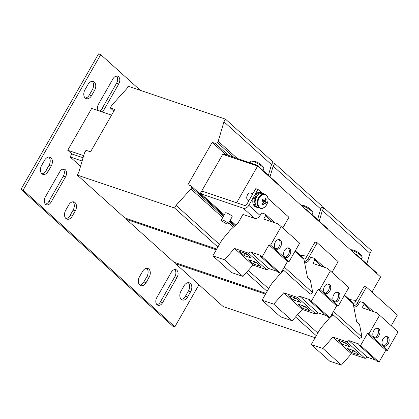 <?xml version="1.0" encoding="UTF-8"?>
<svg xmlns="http://www.w3.org/2000/svg" width="419" height="419" viewBox="0 0 419 419"><rect width="100%" height="100%" fill="white"/><g stroke="black" fill="none" stroke-linecap="round" stroke-linejoin="round"><path stroke-width="0.63" d="M94.338 82.093A6.259 4.221 108.7 0 0 93.296 81.475A6.259 4.221 108.7 0 0 88.011 84.449L84.968 89.76A6.259 4.221 108.7 0 0 86.246 98.648A6.259 4.221 108.7 0 0 91.531 95.673L94.574 90.363A6.259 4.221 108.7 0 0 94.338 82.093M85.225 98.051A6.259 4.221 108.7 0 0 89.341 94.935L92.384 89.619A6.259 4.221 108.7 0 0 92.149 81.349A6.259 4.221 108.7 0 0 92.128 81.333M50.971 157.811A6.259 4.221 108.7 0 0 49.934 157.198A6.259 4.221 108.7 0 0 44.644 160.168L41.601 165.484A6.259 4.221 108.7 0 0 42.879 174.367A6.259 4.221 108.7 0 0 48.164 171.392L51.207 166.081A6.259 4.221 108.7 0 0 50.971 157.811M41.863 173.77A6.259 4.221 108.7 0 0 45.98 170.653L49.023 165.337A6.259 4.221 108.7 0 0 48.782 157.073A6.259 4.221 108.7 0 0 48.761 157.052M75.064 202.576A6.259 4.221 108.7 0 0 74.027 201.963A6.259 4.221 108.7 0 0 68.742 204.933L65.699 210.249A6.259 4.221 108.7 0 0 66.972 219.132A6.259 4.221 108.7 0 0 72.257 216.157L75.3 210.846A6.259 4.221 108.7 0 0 75.064 202.576M65.956 218.535A6.259 4.221 108.7 0 0 70.073 215.418L73.115 210.108A6.259 4.221 108.7 0 0 72.875 201.838A6.259 4.221 108.7 0 0 72.859 201.817M176.828 270.197A5.473 3.692 108.7 0 0 175.922 269.658A5.473 3.692 108.7 0 0 171.298 272.261L156.842 297.5A5.473 3.692 108.7 0 0 157.958 305.273A5.473 3.692 108.7 0 0 162.582 302.675L177.038 277.436A5.473 3.692 108.7 0 0 176.828 270.197M65.291 169.705A5.473 3.692 108.7 0 0 64.385 169.171A5.473 3.692 108.7 0 0 59.76 171.769L45.304 197.009A5.473 3.692 108.7 0 0 46.42 204.781A5.473 3.692 108.7 0 0 51.045 202.183L65.5 176.944A5.473 3.692 108.7 0 0 65.291 169.705M101.534 111.737A5.473 3.692 108.7 0 0 104.3 109.197L118.755 83.952A5.473 3.692 108.7 0 0 118.546 76.719A5.473 3.692 108.7 0 0 117.639 76.179A5.473 3.692 108.7 0 0 113.015 78.782L98.559 104.022A5.473 3.692 108.7 0 0 98.229 110.621M148.876 269.077A6.259 4.221 108.7 0 0 147.839 268.464A6.259 4.221 108.7 0 0 142.549 271.433L139.506 276.75A6.259 4.221 108.7 0 0 140.784 285.632A6.259 4.221 108.7 0 0 146.069 282.663L149.112 277.347A6.259 4.221 108.7 0 0 148.876 269.077M139.768 285.035A6.259 4.221 108.7 0 0 143.879 281.919L146.922 276.608A6.259 4.221 108.7 0 0 146.687 268.338A6.259 4.221 108.7 0 0 146.666 268.317M190.388 283.422A6.259 4.221 108.7 0 0 189.351 282.809A6.259 4.221 108.7 0 0 184.067 285.779L181.024 291.095A6.259 4.221 108.7 0 0 182.296 299.978A6.259 4.221 108.7 0 0 187.586 297.008L190.629 291.692A6.259 4.221 108.7 0 0 190.388 283.422M181.28 299.381A6.259 4.221 108.7 0 0 185.397 296.264L188.44 290.954A6.259 4.221 108.7 0 0 188.204 282.684A6.259 4.221 108.7 0 0 188.183 282.663M289.623 248.472A5.007 3.378 108.7 0 0 288.791 247.985A5.007 3.378 108.7 0 0 284.244 250.986A5.007 3.378 108.7 0 0 284.752 256.978A5.007 3.378 108.7 0 0 285.585 257.47A5.007 3.378 108.7 0 0 290.126 254.464A5.007 3.378 108.7 0 0 289.623 248.472M284.91 257.109A5.007 3.378 108.7 0 0 288.916 253.469A5.007 3.378 108.7 0 0 288.199 247.996A5.007 3.378 108.7 0 0 288.042 247.859M280.395 240.16A5.007 3.378 108.7 0 0 279.567 239.673A5.007 3.378 108.7 0 0 275.021 242.674A5.007 3.378 108.7 0 0 275.524 248.666A5.007 3.378 108.7 0 0 276.357 249.153A5.007 3.378 108.7 0 0 280.903 246.152A5.007 3.378 108.7 0 0 280.395 240.16M275.686 248.797A5.007 3.378 108.7 0 0 279.688 245.157A5.007 3.378 108.7 0 0 278.975 239.678A5.007 3.378 108.7 0 0 278.813 239.548M378.807 328.831A5.007 3.378 108.7 0 0 377.98 328.339A5.007 3.378 108.7 0 0 373.434 331.34A5.007 3.378 108.7 0 0 373.942 337.332A5.007 3.378 108.7 0 0 374.769 337.824A5.007 3.378 108.7 0 0 379.315 334.823A5.007 3.378 108.7 0 0 378.807 328.831M374.099 337.463A5.007 3.378 108.7 0 0 378.106 333.823A5.007 3.378 108.7 0 0 377.388 328.349A5.007 3.378 108.7 0 0 377.226 328.218M388.036 337.143A5.007 3.378 108.7 0 0 387.203 336.651A5.007 3.378 108.7 0 0 382.657 339.652A5.007 3.378 108.7 0 0 383.165 345.644A5.007 3.378 108.7 0 0 383.998 346.136A5.007 3.378 108.7 0 0 388.544 343.135A5.007 3.378 108.7 0 0 388.036 337.143M383.327 345.775A5.007 3.378 108.7 0 0 387.329 342.134A5.007 3.378 108.7 0 0 386.611 336.661A5.007 3.378 108.7 0 0 386.454 336.53M329.601 284.496A5.007 3.378 108.7 0 0 328.774 284.003A5.007 3.378 108.7 0 0 324.227 287.005A5.007 3.378 108.7 0 0 324.735 292.996A5.007 3.378 108.7 0 0 325.563 293.489A5.007 3.378 108.7 0 0 330.109 290.487A5.007 3.378 108.7 0 0 329.601 284.496M324.893 293.132A5.007 3.378 108.7 0 0 328.899 289.487A5.007 3.378 108.7 0 0 328.182 284.014A5.007 3.378 108.7 0 0 328.019 283.883M338.83 292.808A5.007 3.378 108.7 0 0 337.997 292.315A5.007 3.378 108.7 0 0 333.451 295.316A5.007 3.378 108.7 0 0 333.959 301.308A5.007 3.378 108.7 0 0 334.791 301.8A5.007 3.378 108.7 0 0 339.338 298.799A5.007 3.378 108.7 0 0 338.83 292.808M334.121 301.444A5.007 3.378 108.7 0 0 338.123 297.799A5.007 3.378 108.7 0 0 337.405 292.326A5.007 3.378 108.7 0 0 337.248 292.195M261.817 192.829L260.723 192.457A7.668 5.175 108.7 0 0 253.762 197.056A7.668 5.175 108.7 0 0 254.537 206.227A7.668 5.175 108.7 0 0 255.81 206.981L256.905 207.353A7.668 5.175 -71.3 0 1 255.632 206.598A7.668 5.175 -71.3 0 1 254.857 197.422A7.668 5.175 -71.3 0 1 261.817 192.829A7.668 5.175 -71.3 0 1 262.943 193.458M255.616 204.922A6.495 4.379 -71.3 0 1 255.6 197.71L256.234 197.564M262.362 201.078A1.33 0.901 108.7 0 0 262.451 200.633A1.33 0.901 108.7 0 0 262.441 200.292A1.33 0.901 108.7 0 0 262.388 200.052M259.209 197.936A7.128 4.808 108.7 0 0 259.476 207.353A7.128 4.808 108.7 0 0 266.683 204.666A7.128 4.808 108.7 0 0 266.411 195.249A7.128 4.808 108.7 0 0 259.209 197.936M266.154 194.856A7.432 5.012 108.7 0 0 264.923 194.123L262.839 193.421A7.432 5.012 108.7 0 0 256.088 197.873A7.432 5.012 108.7 0 0 256.842 206.771A7.432 5.012 108.7 0 0 258.073 207.499L260.157 208.201C265.63 210.448 270.957 198.622 266.28 194.929L264.923 194.123A7.432 5.012 108.7 0 0 258.172 198.58A7.432 5.012 108.7 0 0 258.926 207.473A7.432 5.012 108.7 0 0 260.157 208.201M262.608 200.01L262.441 200.292L265.536 200.989A1.624 1.095 108.7 0 1 265.557 201.785A12.491 2.577 -150.2 0 1 266.337 202.644A12.303 11.507 153.6 0 1 265.965 203.335A12.303 11.507 153.6 0 1 265.552 204.011A12.491 2.577 29.8 0 0 264.777 203.152A1.624 1.095 108.7 0 1 264.164 203.383L263.122 202.901M265.536 200.989A12.491 8.851 -48 0 0 266.238 199.182A12.303 5.976 8.1 0 0 265.395 198.417A12.491 8.851 132 0 1 264.693 200.224A1.624 1.095 108.7 0 0 264.08 200.455A12.491 2.577 -150.2 0 0 262.744 199.407A12.303 4.096 -55.9 0 1 262.362 200.093A12.303 4.096 -55.9 0 1 261.964 200.774A12.491 2.577 29.8 0 1 263.294 201.822A1.624 1.095 108.7 0 0 263.321 202.618A12.491 8.851 132 0 1 262.064 204.236A12.303 1.435 -131.2 0 0 262.907 204.996A12.491 8.851 -48 0 0 264.164 203.383M252.856 193.756L250.772 193.054A3.912 2.64 108.7 0 0 247.22 195.401A3.912 2.64 108.7 0 0 247.619 200.078A3.912 2.64 108.7 0 0 248.263 200.465L248.891 200.675M262.849 170.303L263.74 168.742A7.432 1.535 -150.2 0 0 263.692 168.208A7.432 1.535 -150.2 0 0 262.488 166.809A7.432 1.535 -150.2 0 0 253.395 161.54A7.432 1.535 -150.2 0 0 251.332 161.132A7.432 1.535 -150.2 0 0 250.845 161.357L249.996 162.834M251.332 161.132A12.518 12.518 0 0 1 254.553 161.273A4.897 1.011 29.8 0 1 255.428 161.509A4.897 1.011 29.8 0 1 261.938 165.5A12.518 12.518 0 0 1 263.692 168.208M361.262 258.973L362.157 257.413A7.432 1.535 -150.2 0 0 362.105 256.878A7.432 1.535 -150.2 0 0 360.9 255.475A7.432 1.535 -150.2 0 0 351.813 250.206A7.432 1.535 -150.2 0 0 350.556 249.865M350.441 249.761A12.518 12.518 0 0 1 352.971 249.939A4.897 1.011 29.8 0 1 353.846 250.174A4.897 1.011 29.8 0 1 360.35 254.171A12.518 12.518 0 0 1 362.105 256.878M312.055 214.638L312.951 213.077A7.432 1.535 -150.2 0 0 312.899 212.543A7.432 1.535 -150.2 0 0 311.694 211.139A7.432 1.535 -150.2 0 0 302.607 205.876A7.432 1.535 -150.2 0 0 301.35 205.53M301.23 205.425A12.518 12.518 0 0 1 303.765 205.609A4.897 1.011 29.8 0 1 304.639 205.844A4.897 1.011 29.8 0 1 311.144 209.835A12.518 12.518 0 0 1 312.899 212.543M228.146 223.814L232.178 216.775A3.912 0.807 -150.2 0 0 231.518 215.759A3.912 0.807 -150.2 0 0 227.894 213.46A3.912 0.807 -150.2 0 0 225.391 212.889L221.358 219.928A3.912 0.807 -150.2 0 0 222.018 220.949A3.912 0.807 -150.2 0 0 225.637 223.243A3.912 0.807 -150.2 0 0 228.146 223.814A3.912 0.807 -150.2 0 0 227.486 222.798A3.912 0.807 -150.2 0 0 223.861 220.499A3.912 0.807 -150.2 0 0 221.358 219.928M110.281 107.919L114.816 109.453L90.546 151.83L86.01 150.295L84.486 152.951L78.756 172.419L77.232 175.079L174.571 208.007L176.095 205.352L190.902 188.953L191.666 187.623L191.001 185.816L187.885 184.758L212.155 142.381L215.272 143.439L217.456 142.591L218.215 141.261L223.945 121.793L225.469 119.137L128.13 86.209L126.611 88.865L111.8 105.263L110.281 107.919L113.853 111.14M225.469 119.137L273.036 161.991L271.512 164.651L268.38 175.289M77.232 175.079L124.799 217.932L216.749 249.038M174.571 208.007L217.896 247.037M176.095 205.352L219.415 244.382M190.902 188.953L222.693 217.592M228.638 222.95L233.362 227.208M191.666 187.623L223.453 216.267M229.403 221.625L234.478 226.197M191.001 185.816L223.914 215.466M229.858 220.823L235.148 225.584M201.267 195.06L201.518 194.626L200.282 193.51L201.24 193.835M236.62 202.775L257.612 166.123L222.725 154.323L200.282 193.51M224.296 154.852L224.72 154.108L257.386 165.385L278.714 184.596L278.509 184.952M212.155 142.381L225.448 154.36M215.272 143.439L228.601 155.449M217.456 142.591L233.666 157.198M218.215 141.261L237.29 158.445M223.945 121.793L271.512 164.651M83.072 157.754L71.832 153.951L67.731 150.253L83.69 155.653M205.027 197.428L203.189 196.794M67.731 150.253L91.693 108.411L111.564 115.131M202.162 194.845L201.518 194.626M257.386 165.385L257.072 165.94M319.226 221.101L322.363 210.458L323.882 207.803L321.797 207.101M323.882 207.803L371.449 250.662L369.93 253.317L366.793 263.96M176.09 262.975L175.65 263.745L223.217 306.603L315.161 337.709M295.521 316.979L316.308 335.708M175.65 263.745L265.51 294.148M297.495 314.732L317.827 333.047M331.209 315.36L331.78 315.874M331.968 314.035L332.89 314.863M322.363 210.458L369.93 253.317M376.922 273.617L377.126 273.267L355.804 254.055L354.835 253.72M355.804 254.055L355.6 254.406M270.019 176.766L273.157 166.128L274.675 163.468L272.591 162.766M274.675 163.468L322.242 206.326L320.718 208.981L317.586 219.624M126.884 218.639L126.438 219.409L174.005 262.268L265.955 293.373M246.314 272.643L267.102 291.373M126.438 219.409L216.304 249.813M248.289 270.396L268.621 288.717M282.003 271.03L282.568 271.543M282.762 269.7L283.684 270.533M273.157 166.128L320.718 208.981M327.716 229.287L327.92 228.931L306.593 209.72L305.629 209.385M306.593 209.72L306.394 210.076M303.801 258.842L304.053 258.926A1.566 1.11 -48 0 0 305.907 257.968L315.036 242.03L317.225 242.769L338.138 261.608L331.989 272.345M324.259 267.249L314.444 258.403L310.788 257.261L309.327 259.817A4.693 3.326 132 0 1 304.639 262.844M304.398 261.624A4.693 3.326 -48 0 0 308.096 258.706L317.225 242.769M353.008 303.178L353.259 303.262A1.566 1.11 -48 0 0 355.113 302.303L364.242 286.36L366.431 287.104L397.39 314.994L391.241 325.731M373.465 311.584L363.65 302.738L359.994 301.596L358.533 304.152A4.693 3.326 132 0 1 353.846 307.179M353.605 305.959A4.693 3.326 -48 0 0 357.302 303.042L366.431 287.104M201.172 193.955L202.691 191.3L244.801 205.54A1.566 1.11 -48 0 0 246.655 204.582L255.784 188.644L257.973 189.383L248.844 205.326A4.693 3.326 -48 0 1 243.277 208.201L201.172 193.955L224.301 214.79M275.053 222.913L265.237 214.072L261.582 212.925L260.12 215.481A4.693 3.326 132 0 1 254.553 218.357L243.277 208.201M267.966 198.391L288.932 217.278L282.783 228.015M261.781 192.813L257.973 189.383M230.246 220.148L235.708 225.071M265.237 214.072L265.583 215.748L263.682 219.069L278.132 223.956L281.186 226.574L270.595 245.068L268.998 244.89L262.168 256.81L260.236 256.156L260.67 255.391L250.468 251.939L248.242 253.092L234.514 248.446L224.521 259.817L212.842 255.862L220.494 242.496A23.469 16.629 132 0 1 223.741 237.84L230.309 229.989L238.128 222.871L242.962 214.439L254.553 218.357M295.28 250.808L303.162 257.91A4.693 3.326 132 0 1 303.953 259.366L307.546 277.687L310.332 280.201L312.804 292.808L284.26 267.086M312.804 292.808L310.186 294.164L282.851 269.543M344.486 295.144L352.369 302.246A4.693 3.326 132 0 1 353.159 303.696L356.752 322.022L359.544 324.536L362.016 337.143L333.466 311.422M362.016 337.143L359.392 338.5L332.058 313.873M140.386 90.352L100.738 54.632L23.139 190.126L174.859 326.825L198.957 284.747M71.832 153.951L70.12 156.936L80.548 166.333M235.682 225.097L230.225 220.185M156.952 304.644A5.473 3.692 108.7 0 0 160.393 301.931L174.849 276.692A5.473 3.692 108.7 0 0 174.739 269.548M45.414 204.153A5.473 3.692 108.7 0 0 48.861 201.445L63.311 176.205A5.473 3.692 108.7 0 0 63.201 169.061M99.35 110.998A5.473 3.692 108.7 0 0 102.116 108.453L116.566 83.213A5.473 3.692 108.7 0 0 116.456 76.069M100.738 54.632L98.549 53.889L20.95 189.388L172.67 326.087L174.859 326.825M20.95 189.388L23.139 190.126M82.119 160.996L70.12 156.936M257.612 166.123L380.63 276.959L371.967 292.09M272.628 222.096L265.583 215.748M270.595 245.068L289.047 261.692L299.637 243.198L281.186 226.574M289.047 261.692L287.45 261.514L268.998 244.89M287.45 261.514L280.625 273.434L262.168 256.81M280.625 273.434L278.687 272.779L260.236 256.156M277.074 271.323L268.919 268.569L250.468 251.939M268.919 268.569L266.694 269.716L248.242 253.092M239.469 251.405L244.146 255.616L251.253 258.02L246.582 253.809L239.469 251.405M248.697 259.717L253.369 263.928L260.482 266.332L255.805 262.121L248.697 259.717M266.694 269.716L252.966 265.075L234.514 248.446M252.966 265.075L242.978 276.44L224.521 259.817M242.978 276.44L231.293 272.486L212.842 255.862M363.65 302.738L363.996 304.414L362.095 307.735L376.545 312.621L379.598 315.24L369.008 333.734L367.411 333.555L360.586 345.476L358.648 344.821L359.083 344.062L348.88 340.61L346.654 341.757L332.927 337.117L322.939 348.482L311.254 344.533L318.906 331.162A23.469 16.629 132 0 1 322.159 326.506L329.732 317.733M371.04 310.762L363.996 304.414M369.008 333.734L387.46 350.357L398.05 331.869L379.598 315.24M387.46 350.357L385.862 350.184L367.411 333.555M385.862 350.184L379.038 362.1L360.586 345.476M379.038 362.1L377.1 361.445L358.648 344.821M375.487 359.994L367.332 357.234L348.88 340.61M367.332 357.234L365.106 358.386L346.654 341.757M347.11 348.388L351.787 352.599L358.894 355.003L354.217 350.792L347.11 348.388M337.887 340.071L342.559 344.287L349.666 346.691L344.994 342.48L337.887 340.071M365.106 358.386L351.384 353.741L332.927 337.117M351.384 353.741L341.391 365.111L322.939 348.482M341.391 365.111L329.706 361.157L311.254 344.533M329.973 317.518L333.021 314.742M349.315 299.491L356.129 300.533M314.444 258.403L314.789 260.079L312.888 263.399L327.339 268.291L330.392 270.91L319.802 289.398L318.204 289.225L311.38 301.141L309.442 300.486L309.877 299.726L299.674 296.275L297.448 297.427L283.721 292.781L273.733 304.152L262.048 300.198L269.7 286.832A23.469 16.629 132 0 1 272.947 282.176L280.526 273.403M321.834 266.426L314.789 260.079M319.802 289.398L338.253 306.027L348.844 287.534L330.392 270.91M338.253 306.027L336.656 305.849L318.204 289.225M336.656 305.849L329.832 317.77L311.38 301.141M329.832 317.77L327.894 317.115L309.442 300.486M326.281 315.659L318.126 312.899L299.674 296.275M318.126 312.899L315.9 314.051L297.448 297.427M288.675 295.741L293.352 299.952L300.46 302.356L295.788 298.145L288.675 295.741M297.904 304.053L302.581 308.264L309.688 310.668L305.011 306.457L297.904 304.053M315.9 314.051L302.172 309.405L283.721 292.781M302.172 309.405L292.184 320.776L273.733 304.152M292.184 320.776L280.5 316.822L262.048 300.198M280.767 273.183L283.815 270.407M300.109 255.155L306.923 256.198M263.321 202.613L264.777 203.152M262.441 199.957L264.08 200.455M265.557 201.785L262.451 200.633L266.337 202.644M262.514 201.193L262.703 200.858M266.238 199.182L265.038 199.418M262.907 204.996L262.236 204.032M256.334 197.365L255.957 197.024A6.495 4.379 -71.3 0 1 259.319 193.976M255.957 197.024L256.585 196.904M258.183 207.536A7.668 5.175 -71.3 0 1 256.905 207.353M302.555 305.624L303.566 306.535L302.581 308.264M303.566 306.535L306.022 307.368M293.331 297.312L294.342 298.223L293.352 299.952M294.342 298.223L296.799 299.056M342.538 341.647L343.549 342.559L342.559 344.287M343.549 342.559L346.005 343.391M351.761 349.959L352.772 350.871L351.787 352.599M352.772 350.871L355.228 351.703M253.348 261.294L254.359 262.205L253.369 263.928M254.359 262.205L256.816 263.032M244.125 252.982L245.136 253.888L244.146 255.616M245.136 253.888L247.592 254.721M309.327 259.817L308.096 258.706M358.533 304.152L357.302 303.042M260.12 215.481L248.844 205.326M303.953 259.366L294.997 251.295M353.159 303.696L344.209 295.631M185.397 296.264L187.586 297.008M190.629 291.692L188.44 290.954M143.879 281.919L146.069 282.663M149.112 277.347L146.922 276.608M102.116 108.453L104.3 109.197M118.755 83.952L116.566 83.213M48.861 201.445L51.045 202.183M65.5 176.944L63.311 176.205M160.393 301.931L162.582 302.675M177.038 277.436L174.849 276.692M70.073 215.418L72.257 216.157M75.3 210.846L73.115 210.108M45.98 170.653L48.164 171.392M51.207 166.081L49.023 165.337M89.341 94.935L91.531 95.673M94.574 90.363L92.384 89.619"/></g></svg>
